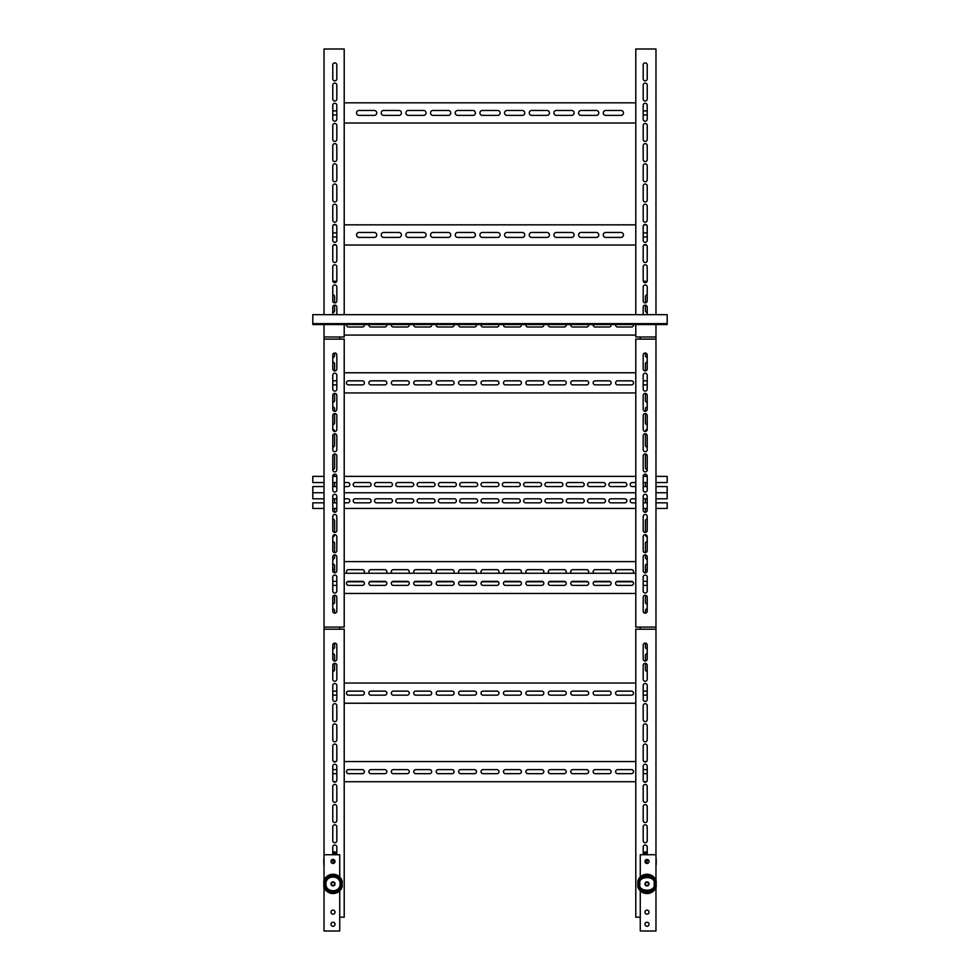 <?xml version="1.0" encoding="UTF-8"?>
<svg xmlns="http://www.w3.org/2000/svg" width="980" height="980" viewBox="0 0 980 980"><rect width="100%" height="100%" fill="white"/><g stroke="black" fill="none" stroke-linecap="round" stroke-linejoin="round"><path stroke-width="1.47" d="M363.654 573.263A2.021 2.021 0 0 0 362.38 569.674L348.476 569.674A2.021 2.021 0 0 0 347.202 573.263M386.083 573.263A2.021 2.021 0 0 0 384.809 569.674L370.906 569.674A2.021 2.021 0 0 0 369.632 573.263M408.513 573.263A2.021 2.021 0 0 0 407.239 569.674L393.335 569.674A2.021 2.021 0 0 0 392.061 573.263M430.93 573.263A2.021 2.021 0 0 0 429.669 569.674L415.765 569.674A2.021 2.021 0 0 0 414.491 573.263M453.36 573.263A2.021 2.021 0 0 0 452.099 569.674L438.195 569.674A2.021 2.021 0 0 0 436.921 573.263M475.79 573.263A2.021 2.021 0 0 0 474.528 569.674L460.625 569.674A2.021 2.021 0 0 0 459.351 573.263M498.22 573.263A2.021 2.021 0 0 0 496.958 569.674L483.042 569.674A2.021 2.021 0 0 0 481.78 573.263M520.649 573.263A2.021 2.021 0 0 0 519.376 569.674L505.472 569.674A2.021 2.021 0 0 0 504.21 573.263M543.079 573.263A2.021 2.021 0 0 0 541.805 569.674L527.902 569.674A2.021 2.021 0 0 0 526.64 573.263M565.509 573.263A2.021 2.021 0 0 0 564.235 569.674L550.331 569.674A2.021 2.021 0 0 0 549.07 573.263M587.939 573.263A2.021 2.021 0 0 0 586.665 569.674L572.761 569.674A2.021 2.021 0 0 0 571.487 573.263M610.369 573.263A2.021 2.021 0 0 0 609.095 569.674L595.191 569.674A2.021 2.021 0 0 0 593.917 573.263M632.798 573.263A2.021 2.021 0 0 0 631.524 569.674L617.621 569.674A2.021 2.021 0 0 0 616.346 573.263M344.213 561.601L635.787 561.601M334.572 569.674L332.771 569.674M632.798 581.789L616.346 581.789M610.369 581.789L593.917 581.789M587.939 581.789L571.487 581.789M565.509 581.789L549.07 581.789M543.079 581.789L526.64 581.789M520.649 581.789L504.21 581.789M498.22 581.789L481.78 581.789M475.79 581.789L459.351 581.789M453.36 581.789L436.921 581.789M430.93 581.789L414.491 581.789M408.513 581.789L392.061 581.789M386.083 581.789L369.632 581.789M363.654 581.789L347.202 581.789M647.229 569.674L645.428 569.674M364.401 583.357A2.021 2.021 0 0 0 362.38 581.336L348.476 581.336A2.021 2.021 0 0 0 346.454 583.357A2.021 2.021 0 0 0 348.476 585.379L362.38 585.379A2.021 2.021 0 0 0 364.401 583.357M386.83 583.357A2.021 2.021 0 0 0 384.809 581.336L370.906 581.336A2.021 2.021 0 0 0 368.884 583.357A2.021 2.021 0 0 0 370.906 585.379L384.809 585.379A2.021 2.021 0 0 0 386.83 583.357M409.26 583.357A2.021 2.021 0 0 0 407.239 581.336L393.335 581.336A2.021 2.021 0 0 0 391.314 583.357A2.021 2.021 0 0 0 393.335 585.379L407.239 585.379A2.021 2.021 0 0 0 409.26 583.357M431.69 583.357A2.021 2.021 0 0 0 429.669 581.336L415.765 581.336A2.021 2.021 0 0 0 413.744 583.357A2.021 2.021 0 0 0 415.765 585.379L429.669 585.379A2.021 2.021 0 0 0 431.69 583.357M454.12 583.357A2.021 2.021 0 0 0 452.099 581.336L438.195 581.336A2.021 2.021 0 0 0 436.174 583.357A2.021 2.021 0 0 0 438.195 585.379L452.099 585.379A2.021 2.021 0 0 0 454.12 583.357M476.537 583.357A2.021 2.021 0 0 0 474.528 581.336L460.625 581.336A2.021 2.021 0 0 0 458.603 583.357A2.021 2.021 0 0 0 460.625 585.379L474.528 585.379A2.021 2.021 0 0 0 476.537 583.357M498.967 583.357A2.021 2.021 0 0 0 496.958 581.336L483.042 581.336A2.021 2.021 0 0 0 481.033 583.357A2.021 2.021 0 0 0 483.042 585.379L496.958 585.379A2.021 2.021 0 0 0 498.967 583.357M521.397 583.357A2.021 2.021 0 0 0 519.376 581.336L505.472 581.336A2.021 2.021 0 0 0 503.463 583.357A2.021 2.021 0 0 0 505.472 585.379L519.376 585.379A2.021 2.021 0 0 0 521.397 583.357M543.827 583.357A2.021 2.021 0 0 0 541.805 581.336L527.902 581.336A2.021 2.021 0 0 0 525.88 583.357A2.021 2.021 0 0 0 527.902 585.379L541.805 585.379A2.021 2.021 0 0 0 543.827 583.357M566.256 583.357A2.021 2.021 0 0 0 564.235 581.336L550.331 581.336A2.021 2.021 0 0 0 548.31 583.357A2.021 2.021 0 0 0 550.331 585.379L564.235 585.379A2.021 2.021 0 0 0 566.256 583.357M588.686 583.357A2.021 2.021 0 0 0 586.665 581.336L572.761 581.336A2.021 2.021 0 0 0 570.74 583.357A2.021 2.021 0 0 0 572.761 585.379L586.665 585.379A2.021 2.021 0 0 0 588.686 583.357M611.116 583.357A2.021 2.021 0 0 0 609.095 581.336L595.191 581.336A2.021 2.021 0 0 0 593.17 583.357A2.021 2.021 0 0 0 595.191 585.379L609.095 585.379A2.021 2.021 0 0 0 611.116 583.357M633.545 583.357A2.021 2.021 0 0 0 631.524 581.336L617.621 581.336A2.021 2.021 0 0 0 615.599 583.357A2.021 2.021 0 0 0 617.621 585.379L631.524 585.379A2.021 2.021 0 0 0 633.545 583.357M344.213 573.263L635.787 573.263M336.814 581.336L332.771 581.336M332.771 585.379L336.814 585.379M635.787 593.451L344.213 593.451M643.186 585.379L647.229 585.379M647.229 581.336L643.186 581.336M364.401 693.142A2.021 2.021 0 0 0 362.38 691.133L348.476 691.133A2.021 2.021 0 0 0 346.454 693.142A2.021 2.021 0 0 0 348.476 695.163L362.38 695.163A2.021 2.021 0 0 0 364.401 693.142M386.83 693.142A2.021 2.021 0 0 0 384.809 691.133L370.906 691.133A2.021 2.021 0 0 0 368.884 693.142A2.021 2.021 0 0 0 370.906 695.163L384.809 695.163A2.021 2.021 0 0 0 386.83 693.142M409.26 693.142A2.021 2.021 0 0 0 407.239 691.133L393.335 691.133A2.021 2.021 0 0 0 391.314 693.142A2.021 2.021 0 0 0 393.335 695.163L407.239 695.163A2.021 2.021 0 0 0 409.26 693.142M431.69 693.142A2.021 2.021 0 0 0 429.669 691.133L415.765 691.133A2.021 2.021 0 0 0 413.744 693.142A2.021 2.021 0 0 0 415.765 695.163L429.669 695.163A2.021 2.021 0 0 0 431.69 693.142M454.12 693.142A2.021 2.021 0 0 0 452.099 691.133L438.195 691.133A2.021 2.021 0 0 0 436.174 693.142A2.021 2.021 0 0 0 438.195 695.163L452.099 695.163A2.021 2.021 0 0 0 454.12 693.142M476.537 693.142A2.021 2.021 0 0 0 474.528 691.133L460.625 691.133A2.021 2.021 0 0 0 458.603 693.142A2.021 2.021 0 0 0 460.625 695.163L474.528 695.163A2.021 2.021 0 0 0 476.537 693.142M498.967 693.142A2.021 2.021 0 0 0 496.958 691.133L483.042 691.133A2.021 2.021 0 0 0 481.033 693.142A2.021 2.021 0 0 0 483.042 695.163L496.958 695.163A2.021 2.021 0 0 0 498.967 693.142M521.397 693.142A2.021 2.021 0 0 0 519.376 691.133L505.472 691.133A2.021 2.021 0 0 0 503.463 693.142A2.021 2.021 0 0 0 505.472 695.163L519.376 695.163A2.021 2.021 0 0 0 521.397 693.142M543.827 693.142A2.021 2.021 0 0 0 541.805 691.133L527.902 691.133A2.021 2.021 0 0 0 525.88 693.142A2.021 2.021 0 0 0 527.902 695.163L541.805 695.163A2.021 2.021 0 0 0 543.827 693.142M566.256 693.142A2.021 2.021 0 0 0 564.235 691.133L550.331 691.133A2.021 2.021 0 0 0 548.31 693.142A2.021 2.021 0 0 0 550.331 695.163L564.235 695.163A2.021 2.021 0 0 0 566.256 693.142M588.686 693.142A2.021 2.021 0 0 0 586.665 691.133L572.761 691.133A2.021 2.021 0 0 0 570.74 693.142A2.021 2.021 0 0 0 572.761 695.163L586.665 695.163A2.021 2.021 0 0 0 588.686 693.142M611.116 693.142A2.021 2.021 0 0 0 609.095 691.133L595.191 691.133A2.021 2.021 0 0 0 593.17 693.142A2.021 2.021 0 0 0 595.191 695.163L609.095 695.163A2.021 2.021 0 0 0 611.116 693.142M633.545 693.142A2.021 2.021 0 0 0 631.524 691.133L617.621 691.133A2.021 2.021 0 0 0 615.599 693.142A2.021 2.021 0 0 0 617.621 695.163L631.524 695.163A2.021 2.021 0 0 0 633.545 693.142M344.213 683.048L635.787 683.048M336.814 691.133L332.771 691.133M332.771 695.163L336.814 695.163M635.787 703.236L344.213 703.236M643.186 695.163L647.229 695.163M647.229 691.133L643.186 691.133M364.401 771.64A2.021 2.021 0 0 0 362.38 769.631L348.476 769.631A2.021 2.021 0 0 0 346.454 771.64A2.021 2.021 0 0 0 348.476 773.661L362.38 773.661A2.021 2.021 0 0 0 364.401 771.64M386.83 771.64A2.021 2.021 0 0 0 384.809 769.631L370.906 769.631A2.021 2.021 0 0 0 368.884 771.64A2.021 2.021 0 0 0 370.906 773.661L384.809 773.661A2.021 2.021 0 0 0 386.83 771.64M409.26 771.64A2.021 2.021 0 0 0 407.239 769.631L393.335 769.631A2.021 2.021 0 0 0 391.314 771.64A2.021 2.021 0 0 0 393.335 773.661L407.239 773.661A2.021 2.021 0 0 0 409.26 771.64M431.69 771.64A2.021 2.021 0 0 0 429.669 769.631L415.765 769.631A2.021 2.021 0 0 0 413.744 771.64A2.021 2.021 0 0 0 415.765 773.661L429.669 773.661A2.021 2.021 0 0 0 431.69 771.64M454.12 771.64A2.021 2.021 0 0 0 452.099 769.631L438.195 769.631A2.021 2.021 0 0 0 436.174 771.64A2.021 2.021 0 0 0 438.195 773.661L452.099 773.661A2.021 2.021 0 0 0 454.12 771.64M476.537 771.64A2.021 2.021 0 0 0 474.528 769.631L460.625 769.631A2.021 2.021 0 0 0 458.603 771.64A2.021 2.021 0 0 0 460.625 773.661L474.528 773.661A2.021 2.021 0 0 0 476.537 771.64M498.967 771.64A2.021 2.021 0 0 0 496.958 769.631L483.042 769.631A2.021 2.021 0 0 0 481.033 771.64A2.021 2.021 0 0 0 483.042 773.661L496.958 773.661A2.021 2.021 0 0 0 498.967 771.64M521.397 771.64A2.021 2.021 0 0 0 519.376 769.631L505.472 769.631A2.021 2.021 0 0 0 503.463 771.64A2.021 2.021 0 0 0 505.472 773.661L519.376 773.661A2.021 2.021 0 0 0 521.397 771.64M543.827 771.64A2.021 2.021 0 0 0 541.805 769.631L527.902 769.631A2.021 2.021 0 0 0 525.88 771.64A2.021 2.021 0 0 0 527.902 773.661L541.805 773.661A2.021 2.021 0 0 0 543.827 771.64M566.256 771.64A2.021 2.021 0 0 0 564.235 769.631L550.331 769.631A2.021 2.021 0 0 0 548.31 771.64A2.021 2.021 0 0 0 550.331 773.661L564.235 773.661A2.021 2.021 0 0 0 566.256 771.64M588.686 771.64A2.021 2.021 0 0 0 586.665 769.631L572.761 769.631A2.021 2.021 0 0 0 570.74 771.64A2.021 2.021 0 0 0 572.761 773.661L586.665 773.661A2.021 2.021 0 0 0 588.686 771.64M611.116 771.64A2.021 2.021 0 0 0 609.095 769.631L595.191 769.631A2.021 2.021 0 0 0 593.17 771.64A2.021 2.021 0 0 0 595.191 773.661L609.095 773.661A2.021 2.021 0 0 0 611.116 771.64M633.545 771.64A2.021 2.021 0 0 0 631.524 769.631L617.621 769.631A2.021 2.021 0 0 0 615.599 771.64A2.021 2.021 0 0 0 617.621 773.661L631.524 773.661A2.021 2.021 0 0 0 633.545 771.64M333.531 761.558L336.067 761.558M344.213 761.558L635.787 761.558M643.933 761.558L646.469 761.558M336.814 769.631L332.771 769.631M332.771 773.661L336.814 773.661M646.469 781.734L643.933 781.734M635.787 781.734L344.213 781.734M336.067 781.734L333.531 781.734M643.186 773.661L647.229 773.661M647.229 769.631L643.186 769.631M364.401 382.849A2.021 2.021 0 0 0 362.38 380.828L348.476 380.828A2.021 2.021 0 0 0 346.454 382.849A2.021 2.021 0 0 0 348.476 384.871L362.38 384.871A2.021 2.021 0 0 0 364.401 382.849M386.83 382.849A2.021 2.021 0 0 0 384.809 380.828L370.906 380.828A2.021 2.021 0 0 0 368.884 382.849A2.021 2.021 0 0 0 370.906 384.871L384.809 384.871A2.021 2.021 0 0 0 386.83 382.849M409.26 382.849A2.021 2.021 0 0 0 407.239 380.828L393.335 380.828A2.021 2.021 0 0 0 391.314 382.849A2.021 2.021 0 0 0 393.335 384.871L407.239 384.871A2.021 2.021 0 0 0 409.26 382.849M431.69 382.849A2.021 2.021 0 0 0 429.669 380.828L415.765 380.828A2.021 2.021 0 0 0 413.744 382.849A2.021 2.021 0 0 0 415.765 384.871L429.669 384.871A2.021 2.021 0 0 0 431.69 382.849M454.12 382.849A2.021 2.021 0 0 0 452.099 380.828L438.195 380.828A2.021 2.021 0 0 0 436.174 382.849A2.021 2.021 0 0 0 438.195 384.871L452.099 384.871A2.021 2.021 0 0 0 454.12 382.849M476.537 382.849A2.021 2.021 0 0 0 474.528 380.828L460.625 380.828A2.021 2.021 0 0 0 458.603 382.849A2.021 2.021 0 0 0 460.625 384.871L474.528 384.871A2.021 2.021 0 0 0 476.537 382.849M498.967 382.849A2.021 2.021 0 0 0 496.958 380.828L483.042 380.828A2.021 2.021 0 0 0 481.033 382.849A2.021 2.021 0 0 0 483.042 384.871L496.958 384.871A2.021 2.021 0 0 0 498.967 382.849M521.397 382.849A2.021 2.021 0 0 0 519.376 380.828L505.472 380.828A2.021 2.021 0 0 0 503.463 382.849A2.021 2.021 0 0 0 505.472 384.871L519.376 384.871A2.021 2.021 0 0 0 521.397 382.849M543.827 382.849A2.021 2.021 0 0 0 541.805 380.828L527.902 380.828A2.021 2.021 0 0 0 525.88 382.849A2.021 2.021 0 0 0 527.902 384.871L541.805 384.871A2.021 2.021 0 0 0 543.827 382.849M566.256 382.849A2.021 2.021 0 0 0 564.235 380.828L550.331 380.828A2.021 2.021 0 0 0 548.31 382.849A2.021 2.021 0 0 0 550.331 384.871L564.235 384.871A2.021 2.021 0 0 0 566.256 382.849M588.686 382.849A2.021 2.021 0 0 0 586.665 380.828L572.761 380.828A2.021 2.021 0 0 0 570.74 382.849A2.021 2.021 0 0 0 572.761 384.871L586.665 384.871A2.021 2.021 0 0 0 588.686 382.849M611.116 382.849A2.021 2.021 0 0 0 609.095 380.828L595.191 380.828A2.021 2.021 0 0 0 593.17 382.849A2.021 2.021 0 0 0 595.191 384.871L609.095 384.871A2.021 2.021 0 0 0 611.116 382.849M633.545 382.849A2.021 2.021 0 0 0 631.524 380.828L617.621 380.828A2.021 2.021 0 0 0 615.599 382.849A2.021 2.021 0 0 0 617.621 384.871L631.524 384.871A2.021 2.021 0 0 0 633.545 382.849M344.213 372.755L635.787 372.755M336.814 380.828L332.771 380.828M332.771 384.871L336.814 384.871M635.787 392.943L344.213 392.943M643.186 384.871L647.229 384.871M647.229 380.828L643.186 380.828M346.504 324.539A2.021 2.021 0 0 0 348.476 327.002L362.38 327.002A2.021 2.021 0 0 0 364.352 324.539M368.933 324.539A2.021 2.021 0 0 0 370.906 327.002L384.809 327.002A2.021 2.021 0 0 0 386.782 324.539M391.363 324.539A2.021 2.021 0 0 0 393.335 327.002L407.239 327.002A2.021 2.021 0 0 0 409.211 324.539M413.793 324.539A2.021 2.021 0 0 0 415.765 327.002L429.669 327.002A2.021 2.021 0 0 0 431.641 324.539M436.223 324.539A2.021 2.021 0 0 0 438.195 327.002L452.099 327.002A2.021 2.021 0 0 0 454.059 324.539M458.652 324.539A2.021 2.021 0 0 0 460.625 327.002L474.528 327.002A2.021 2.021 0 0 0 476.488 324.539M481.082 324.539A2.021 2.021 0 0 0 483.042 327.002L496.958 327.002A2.021 2.021 0 0 0 498.918 324.539M503.512 324.539A2.021 2.021 0 0 0 505.472 327.002L519.376 327.002A2.021 2.021 0 0 0 521.348 324.539M525.942 324.539A2.021 2.021 0 0 0 527.902 327.002L541.805 327.002A2.021 2.021 0 0 0 543.778 324.539M548.359 324.539A2.021 2.021 0 0 0 550.331 327.002L564.235 327.002A2.021 2.021 0 0 0 566.207 324.539M570.789 324.539A2.021 2.021 0 0 0 572.761 327.002L586.665 327.002A2.021 2.021 0 0 0 588.637 324.539M593.219 324.539A2.021 2.021 0 0 0 595.191 327.002L609.095 327.002A2.021 2.021 0 0 0 611.067 324.539M615.648 324.539A2.021 2.021 0 0 0 617.621 327.002L631.524 327.002A2.021 2.021 0 0 0 633.497 324.539M635.787 335.074L344.213 335.074M647.229 854.744L647.229 847.002A2.021 2.021 0 0 0 645.208 844.993A2.021 2.021 0 0 0 643.186 847.002L643.186 854.744A7.73 7.73 0 0 1 647.229 853.752M645.208 824.805A2.021 2.021 0 0 0 643.186 826.814L643.186 840.73A2.021 2.021 0 0 0 645.208 842.739A2.021 2.021 0 0 0 647.229 840.73L647.229 826.814A2.021 2.021 0 0 0 645.208 824.805M645.208 804.617A2.021 2.021 0 0 0 643.186 806.638L643.186 820.542A2.021 2.021 0 0 0 645.208 822.563A2.021 2.021 0 0 0 647.229 820.542L647.229 806.638A2.021 2.021 0 0 0 645.208 804.617M645.208 784.429A2.021 2.021 0 0 0 643.186 786.45L643.186 800.354A2.021 2.021 0 0 0 645.208 802.375A2.021 2.021 0 0 0 647.229 800.354L647.229 786.45A2.021 2.021 0 0 0 645.208 784.429M645.208 764.241A2.021 2.021 0 0 0 643.186 766.262L643.186 780.166A2.021 2.021 0 0 0 645.208 782.187A2.021 2.021 0 0 0 647.229 780.166L647.229 766.262A2.021 2.021 0 0 0 645.208 764.241M645.208 744.053A2.021 2.021 0 0 0 643.186 746.074L643.186 759.978A2.021 2.021 0 0 0 645.208 761.999A2.021 2.021 0 0 0 647.229 759.978L647.229 746.074A2.021 2.021 0 0 0 645.208 744.053M645.208 723.877A2.021 2.021 0 0 0 643.186 725.886L643.186 739.802A2.021 2.021 0 0 0 645.208 741.811A2.021 2.021 0 0 0 647.229 739.802L647.229 725.886A2.021 2.021 0 0 0 645.208 723.877M645.208 703.689A2.021 2.021 0 0 0 643.186 705.71L643.186 719.614A2.021 2.021 0 0 0 645.208 721.635A2.021 2.021 0 0 0 647.229 719.614L647.229 705.71A2.021 2.021 0 0 0 645.208 703.689M645.208 683.501A2.021 2.021 0 0 0 643.186 685.522L643.186 699.426A2.021 2.021 0 0 0 645.208 701.447A2.021 2.021 0 0 0 647.229 699.426L647.229 685.522A2.021 2.021 0 0 0 645.208 683.501M645.208 663.313A2.021 2.021 0 0 0 643.186 665.334L643.186 679.238A2.021 2.021 0 0 0 645.208 681.259A2.021 2.021 0 0 0 647.229 679.238L647.229 665.334A2.021 2.021 0 0 0 645.208 663.313M645.208 643.125A2.021 2.021 0 0 0 643.186 645.146L643.186 659.05A2.021 2.021 0 0 0 645.208 661.071A2.021 2.021 0 0 0 647.229 659.05L647.229 645.146A2.021 2.021 0 0 0 645.208 643.125M645.575 862.902A2.021 2.021 0 0 0 647.229 860.906L647.229 859.46M640.271 917.207L635.787 917.207L635.787 629.221L655.975 629.221L655.975 627.09L635.787 627.09L635.787 339.117L655.975 339.117L655.975 336.985L635.787 336.985L635.787 324.539M640.271 876.99L640.271 854.744L655.975 854.744L655.975 629.221M647.229 314.666L647.229 307.157A2.021 2.021 0 0 0 645.208 305.135A2.021 2.021 0 0 0 643.186 307.157L643.186 314.666M645.208 284.947A2.021 2.021 0 0 0 643.186 286.969L643.186 300.872A2.021 2.021 0 0 0 645.208 302.894A2.021 2.021 0 0 0 647.229 300.872L647.229 286.969A2.021 2.021 0 0 0 645.208 284.947M645.208 264.759A2.021 2.021 0 0 0 643.186 266.781L643.186 280.684A2.021 2.021 0 0 0 645.208 282.706A2.021 2.021 0 0 0 647.229 280.684L647.229 266.781A2.021 2.021 0 0 0 645.208 264.759M645.208 244.571A2.021 2.021 0 0 0 643.186 246.593L643.186 260.496A2.021 2.021 0 0 0 645.208 262.518A2.021 2.021 0 0 0 647.229 260.496L647.229 246.593A2.021 2.021 0 0 0 645.208 244.571M645.208 224.396A2.021 2.021 0 0 0 643.186 226.405L643.186 240.321A2.021 2.021 0 0 0 645.208 242.329A2.021 2.021 0 0 0 647.229 240.321L647.229 226.405A2.021 2.021 0 0 0 645.208 224.396M645.208 204.208A2.021 2.021 0 0 0 643.186 206.229L643.186 220.132A2.021 2.021 0 0 0 645.208 222.154A2.021 2.021 0 0 0 647.229 220.132L647.229 206.229A2.021 2.021 0 0 0 645.208 204.208M645.208 184.02A2.021 2.021 0 0 0 643.186 186.041L643.186 199.945A2.021 2.021 0 0 0 645.208 201.966A2.021 2.021 0 0 0 647.229 199.945L647.229 186.041A2.021 2.021 0 0 0 645.208 184.02M645.208 163.832A2.021 2.021 0 0 0 643.186 165.853L643.186 179.757A2.021 2.021 0 0 0 645.208 181.778A2.021 2.021 0 0 0 647.229 179.757L647.229 165.853A2.021 2.021 0 0 0 645.208 163.832M645.208 143.644A2.021 2.021 0 0 0 643.186 145.665L643.186 159.569A2.021 2.021 0 0 0 645.208 161.59A2.021 2.021 0 0 0 647.229 159.569L647.229 145.665A2.021 2.021 0 0 0 645.208 143.644M645.208 123.468A2.021 2.021 0 0 0 643.186 125.477L643.186 139.393A2.021 2.021 0 0 0 645.208 141.402A2.021 2.021 0 0 0 647.229 139.393L647.229 125.477A2.021 2.021 0 0 0 645.208 123.468M645.208 103.28A2.021 2.021 0 0 0 643.186 105.301L643.186 119.205A2.021 2.021 0 0 0 645.208 121.214A2.021 2.021 0 0 0 647.229 119.205L647.229 105.301A2.021 2.021 0 0 0 645.208 103.28M645.208 83.092A2.021 2.021 0 0 0 643.186 85.113L643.186 99.017A2.021 2.021 0 0 0 645.208 101.038A2.021 2.021 0 0 0 647.229 99.017L647.229 85.113A2.021 2.021 0 0 0 645.208 83.092M645.208 62.904A2.021 2.021 0 0 0 643.186 64.925L643.186 78.829A2.021 2.021 0 0 0 645.208 80.85A2.021 2.021 0 0 0 647.229 78.829L647.229 64.925A2.021 2.021 0 0 0 645.208 62.904M635.787 314.666L635.787 49L655.975 49L655.975 314.666M655.975 336.985L655.975 324.539M645.208 595.24A2.021 2.021 0 0 0 643.186 597.261L643.186 611.165A2.021 2.021 0 0 0 645.208 613.186A2.021 2.021 0 0 0 647.229 611.165L647.229 597.261A2.021 2.021 0 0 0 645.208 595.24M645.208 575.064A2.021 2.021 0 0 0 643.186 577.073L643.186 590.989A2.021 2.021 0 0 0 645.208 592.998A2.021 2.021 0 0 0 647.229 590.989L647.229 577.073A2.021 2.021 0 0 0 645.208 575.064M645.208 554.876A2.021 2.021 0 0 0 643.186 556.897L643.186 570.801A2.021 2.021 0 0 0 645.208 572.822A2.021 2.021 0 0 0 647.229 570.801L647.229 556.897A2.021 2.021 0 0 0 645.208 554.876M645.208 534.688A2.021 2.021 0 0 0 643.186 536.709L643.186 550.613A2.021 2.021 0 0 0 645.208 552.634A2.021 2.021 0 0 0 647.229 550.613L647.229 536.709A2.021 2.021 0 0 0 645.208 534.688M645.208 514.5A2.021 2.021 0 0 0 643.186 516.521L643.186 530.425A2.021 2.021 0 0 0 645.208 532.446A2.021 2.021 0 0 0 647.229 530.425L647.229 516.521A2.021 2.021 0 0 0 645.208 514.5M645.208 494.312A2.021 2.021 0 0 0 643.186 496.333L643.186 510.237A2.021 2.021 0 0 0 645.208 512.258A2.021 2.021 0 0 0 647.229 510.237L647.229 496.333A2.021 2.021 0 0 0 645.208 494.312M645.208 474.136A2.021 2.021 0 0 0 643.186 476.145L643.186 490.061A2.021 2.021 0 0 0 645.208 492.07A2.021 2.021 0 0 0 647.229 490.061L647.229 476.145A2.021 2.021 0 0 0 645.208 474.136M645.208 453.948A2.021 2.021 0 0 0 643.186 455.97L643.186 469.873A2.021 2.021 0 0 0 645.208 471.895A2.021 2.021 0 0 0 647.229 469.873L647.229 455.97A2.021 2.021 0 0 0 645.208 453.948M645.208 433.76A2.021 2.021 0 0 0 643.186 435.782L643.186 449.685A2.021 2.021 0 0 0 645.208 451.707A2.021 2.021 0 0 0 647.229 449.685L647.229 435.782A2.021 2.021 0 0 0 645.208 433.76M645.208 413.572A2.021 2.021 0 0 0 643.186 415.594L643.186 429.497A2.021 2.021 0 0 0 645.208 431.519A2.021 2.021 0 0 0 647.229 429.497L647.229 415.594A2.021 2.021 0 0 0 645.208 413.572M645.208 393.384A2.021 2.021 0 0 0 643.186 395.406L643.186 409.309A2.021 2.021 0 0 0 645.208 411.33A2.021 2.021 0 0 0 647.229 409.309L647.229 395.406A2.021 2.021 0 0 0 645.208 393.384M645.208 373.209A2.021 2.021 0 0 0 643.186 375.218L643.186 389.134A2.021 2.021 0 0 0 645.208 391.143A2.021 2.021 0 0 0 647.229 389.134L647.229 375.218A2.021 2.021 0 0 0 645.208 373.209M645.208 353.021A2.021 2.021 0 0 0 643.186 355.042L643.186 368.946A2.021 2.021 0 0 0 645.208 370.967A2.021 2.021 0 0 0 647.229 368.946L647.229 355.042A2.021 2.021 0 0 0 645.208 353.021M655.975 627.09L655.975 339.117M643.272 281.248L647.143 281.248M640.271 336.985L640.271 339.117M640.271 627.09L640.271 629.221M647.229 294.711A2.021 2.021 0 0 0 645.428 296.72L645.428 302.881M645.428 305.148L645.428 310.623A2.021 2.021 0 0 0 647.229 312.632M645.428 353.033L645.428 355.483A2.021 2.021 0 0 0 647.229 357.492M647.229 362A2.021 2.021 0 0 0 645.428 364.009L645.428 370.942M645.428 393.397L645.428 400.342A2.021 2.021 0 0 0 647.229 402.351M647.229 384.43A2.021 2.021 0 0 0 646.175 384.871M647.229 406.859A2.021 2.021 0 0 0 645.428 408.868L645.428 411.318M645.428 413.585L645.428 422.772A2.021 2.021 0 0 0 647.229 424.781M647.229 429.289A2.021 2.021 0 0 0 645.428 431.298L645.428 431.506M645.428 433.773L645.428 445.202A2.021 2.021 0 0 0 647.229 447.211M645.428 453.961L645.428 467.632A2.021 2.021 0 0 0 647.229 469.628M645.428 498.808L645.428 502.838M645.428 508.449L645.428 512.246M647.229 518.996A2.021 2.021 0 0 0 645.428 521.005L645.428 532.434M645.428 534.7L645.428 534.909A2.021 2.021 0 0 0 647.229 536.918M647.229 541.426A2.021 2.021 0 0 0 645.428 543.435L645.428 552.622M645.428 554.888L645.428 557.338A2.021 2.021 0 0 0 647.229 559.347M647.229 563.855A2.021 2.021 0 0 0 645.428 565.864L645.428 572.81M646.175 581.336A2.021 2.021 0 0 0 647.229 581.777M645.428 595.264L645.428 602.198A2.021 2.021 0 0 0 647.229 604.207M647.229 608.715A2.021 2.021 0 0 0 645.428 610.724L645.428 613.174M645.428 643.137L645.428 647.057A2.021 2.021 0 0 0 647.229 649.066M647.229 653.574A2.021 2.021 0 0 0 645.428 655.583L645.428 661.059M645.428 663.325L645.428 669.487A2.021 2.021 0 0 0 647.229 671.496M646.322 474.467A2.021 2.021 0 0 0 645.428 476.145L645.428 476.378M645.428 482.54L645.428 486.582M647.229 482.883A2.021 2.021 0 0 0 646.102 482.54L643.186 482.54M626.808 484.561A2.021 2.021 0 0 0 624.799 482.54L610.895 482.54A2.021 2.021 0 0 0 608.874 484.561A2.021 2.021 0 0 0 610.895 486.582L624.799 486.582A2.021 2.021 0 0 0 626.808 484.561M605.505 484.561A2.021 2.021 0 0 0 603.484 482.54L589.58 482.54A2.021 2.021 0 0 0 587.559 484.561A2.021 2.021 0 0 0 589.58 486.582L603.484 486.582A2.021 2.021 0 0 0 605.505 484.561M584.202 484.561A2.021 2.021 0 0 0 582.181 482.54L568.278 482.54A2.021 2.021 0 0 0 566.256 484.561A2.021 2.021 0 0 0 568.278 486.582L582.181 486.582A2.021 2.021 0 0 0 584.202 484.561M562.888 484.561A2.021 2.021 0 0 0 560.879 482.54L546.963 482.54A2.021 2.021 0 0 0 544.954 484.561A2.021 2.021 0 0 0 546.963 486.582L560.879 486.582A2.021 2.021 0 0 0 562.888 484.561M541.585 484.561A2.021 2.021 0 0 0 539.563 482.54L525.66 482.54A2.021 2.021 0 0 0 523.639 484.561A2.021 2.021 0 0 0 525.66 486.582L539.563 486.582A2.021 2.021 0 0 0 541.585 484.561M520.282 484.561A2.021 2.021 0 0 0 518.261 482.54L504.357 482.54A2.021 2.021 0 0 0 502.336 484.561A2.021 2.021 0 0 0 504.357 486.582L518.261 486.582A2.021 2.021 0 0 0 520.282 484.561M344.213 486.582L347.802 486.582A2.021 2.021 0 0 0 349.823 484.561A2.021 2.021 0 0 0 347.802 482.54L344.213 482.54M371.126 484.561A2.021 2.021 0 0 0 369.105 482.54L355.201 482.54A2.021 2.021 0 0 0 353.192 484.561A2.021 2.021 0 0 0 355.201 486.582L369.105 486.582A2.021 2.021 0 0 0 371.126 484.561M392.441 484.561A2.021 2.021 0 0 0 390.42 482.54L376.516 482.54A2.021 2.021 0 0 0 374.495 484.561A2.021 2.021 0 0 0 376.516 486.582L390.42 486.582A2.021 2.021 0 0 0 392.441 484.561M413.744 484.561A2.021 2.021 0 0 0 411.723 482.54L397.819 482.54A2.021 2.021 0 0 0 395.798 484.561A2.021 2.021 0 0 0 397.819 486.582L411.723 486.582A2.021 2.021 0 0 0 413.744 484.561M435.047 484.561A2.021 2.021 0 0 0 433.038 482.54L419.122 482.54A2.021 2.021 0 0 0 417.113 484.561A2.021 2.021 0 0 0 419.122 486.582L433.038 486.582A2.021 2.021 0 0 0 435.047 484.561M456.362 484.561A2.021 2.021 0 0 0 454.34 482.54L440.437 482.54A2.021 2.021 0 0 0 438.415 484.561A2.021 2.021 0 0 0 440.437 486.582L454.34 486.582A2.021 2.021 0 0 0 456.362 484.561M477.664 484.561A2.021 2.021 0 0 0 475.643 482.54L461.739 482.54A2.021 2.021 0 0 0 459.718 484.561A2.021 2.021 0 0 0 461.739 486.582L475.643 486.582A2.021 2.021 0 0 0 477.664 484.561M498.967 484.561A2.021 2.021 0 0 0 496.958 482.54L483.042 482.54A2.021 2.021 0 0 0 481.033 484.561A2.021 2.021 0 0 0 483.042 486.582L496.958 486.582A2.021 2.021 0 0 0 498.967 484.561M655.975 486.582L667.184 486.582L667.184 492.744L655.975 492.744M655.975 482.54L667.184 482.54L667.184 476.378L655.975 476.378M324.025 482.54L312.816 482.54L312.816 476.378L324.025 476.378M332.771 476.378L336.814 476.378M344.213 476.378L635.787 476.378M643.186 476.378L647.229 476.378M324.025 486.582L312.816 486.582L312.816 492.744L324.025 492.744M635.787 492.744L344.213 492.744M635.787 482.54L632.198 482.54A2.021 2.021 0 0 0 630.177 484.561A2.021 2.021 0 0 0 632.198 486.582L635.787 486.582M643.186 486.582L646.102 486.582A2.021 2.021 0 0 0 647.229 486.239M332.771 486.239A2.021 2.021 0 0 0 333.898 486.582L336.814 486.582M336.814 482.54L333.898 482.54A2.021 2.021 0 0 0 332.771 482.883M324.025 498.808L312.816 498.808L312.816 492.744M655.975 498.808L667.184 498.808L667.184 492.744M483.042 502.838L496.958 502.838A2.021 2.021 0 0 0 498.967 500.817A2.021 2.021 0 0 0 496.958 498.808L483.042 498.808A2.021 2.021 0 0 0 481.033 500.817A2.021 2.021 0 0 0 483.042 502.838M504.357 502.838L518.261 502.838A2.021 2.021 0 0 0 520.282 500.817A2.021 2.021 0 0 0 518.261 498.808L504.357 498.808A2.021 2.021 0 0 0 502.336 500.817A2.021 2.021 0 0 0 504.357 502.838M525.66 502.838L539.563 502.838A2.021 2.021 0 0 0 541.585 500.817A2.021 2.021 0 0 0 539.563 498.808L525.66 498.808A2.021 2.021 0 0 0 523.639 500.817A2.021 2.021 0 0 0 525.66 502.838M546.963 502.838L560.879 502.838A2.021 2.021 0 0 0 562.888 500.817A2.021 2.021 0 0 0 560.879 498.808L546.963 498.808A2.021 2.021 0 0 0 544.954 500.817A2.021 2.021 0 0 0 546.963 502.838M568.278 502.838L582.181 502.838A2.021 2.021 0 0 0 584.202 500.817A2.021 2.021 0 0 0 582.181 498.808L568.278 498.808A2.021 2.021 0 0 0 566.256 500.817A2.021 2.021 0 0 0 568.278 502.838M589.58 502.838L603.484 502.838A2.021 2.021 0 0 0 605.505 500.817A2.021 2.021 0 0 0 603.484 498.808L589.58 498.808A2.021 2.021 0 0 0 587.559 500.817A2.021 2.021 0 0 0 589.58 502.838M610.895 502.838L624.799 502.838A2.021 2.021 0 0 0 626.808 500.817A2.021 2.021 0 0 0 624.799 498.808L610.895 498.808A2.021 2.021 0 0 0 608.874 500.817A2.021 2.021 0 0 0 610.895 502.838M635.787 498.808L632.198 498.808A2.021 2.021 0 0 0 630.177 500.817A2.021 2.021 0 0 0 632.198 502.838L635.787 502.838M643.186 502.838L646.102 502.838A2.021 2.021 0 0 0 647.229 502.495M647.229 499.139A2.021 2.021 0 0 0 646.102 498.808L643.186 498.808M461.739 502.838L475.643 502.838A2.021 2.021 0 0 0 477.664 500.817A2.021 2.021 0 0 0 475.643 498.808L461.739 498.808A2.021 2.021 0 0 0 459.718 500.817A2.021 2.021 0 0 0 461.739 502.838M440.437 502.838L454.34 502.838A2.021 2.021 0 0 0 456.362 500.817A2.021 2.021 0 0 0 454.34 498.808L440.437 498.808A2.021 2.021 0 0 0 438.415 500.817A2.021 2.021 0 0 0 440.437 502.838M419.122 502.838L433.038 502.838A2.021 2.021 0 0 0 435.047 500.817A2.021 2.021 0 0 0 433.038 498.808L419.122 498.808A2.021 2.021 0 0 0 417.113 500.817A2.021 2.021 0 0 0 419.122 502.838M397.819 502.838L411.723 502.838A2.021 2.021 0 0 0 413.744 500.817A2.021 2.021 0 0 0 411.723 498.808L397.819 498.808A2.021 2.021 0 0 0 395.798 500.817A2.021 2.021 0 0 0 397.819 502.838M376.516 502.838L390.42 502.838A2.021 2.021 0 0 0 392.441 500.817A2.021 2.021 0 0 0 390.42 498.808L376.516 498.808A2.021 2.021 0 0 0 374.495 500.817A2.021 2.021 0 0 0 376.516 502.838M355.201 502.838L369.105 502.838A2.021 2.021 0 0 0 371.126 500.817A2.021 2.021 0 0 0 369.105 498.808L355.201 498.808A2.021 2.021 0 0 0 353.192 500.817A2.021 2.021 0 0 0 355.201 502.838M332.771 502.495A2.021 2.021 0 0 0 333.898 502.838L336.814 502.838M344.213 502.838L347.802 502.838A2.021 2.021 0 0 0 349.823 500.817A2.021 2.021 0 0 0 347.802 498.808L344.213 498.808M336.814 498.808L333.898 498.808A2.021 2.021 0 0 0 332.771 499.139M324.025 502.838L312.816 502.838L312.816 508.449L324.025 508.449M332.771 508.449L336.814 508.449M344.213 508.449L635.787 508.449M643.186 508.449L647.229 508.449M655.975 508.449L667.184 508.449L667.184 502.838L655.975 502.838M667.184 314.666L312.816 314.666L312.816 323.633L667.184 323.633L667.184 314.666M312.816 323.633L312.816 324.539L667.184 324.539L667.184 323.633M334.793 80.85A2.021 2.021 0 0 0 336.814 78.829L336.814 64.925A2.021 2.021 0 0 0 334.793 62.904A2.021 2.021 0 0 0 332.771 64.925L332.771 78.829A2.021 2.021 0 0 0 334.793 80.85M334.793 101.038A2.021 2.021 0 0 0 336.814 99.017L336.814 85.113A2.021 2.021 0 0 0 334.793 83.092A2.021 2.021 0 0 0 332.771 85.113L332.771 99.017A2.021 2.021 0 0 0 334.793 101.038M334.793 121.214A2.021 2.021 0 0 0 336.814 119.205L336.814 105.301A2.021 2.021 0 0 0 334.793 103.28A2.021 2.021 0 0 0 332.771 105.301L332.771 119.205A2.021 2.021 0 0 0 334.793 121.214M334.793 141.402A2.021 2.021 0 0 0 336.814 139.393L336.814 125.477A2.021 2.021 0 0 0 334.793 123.468A2.021 2.021 0 0 0 332.771 125.477L332.771 139.393A2.021 2.021 0 0 0 334.793 141.402M334.793 161.59A2.021 2.021 0 0 0 336.814 159.569L336.814 145.665A2.021 2.021 0 0 0 334.793 143.644A2.021 2.021 0 0 0 332.771 145.665L332.771 159.569A2.021 2.021 0 0 0 334.793 161.59M334.793 181.778A2.021 2.021 0 0 0 336.814 179.757L336.814 165.853A2.021 2.021 0 0 0 334.793 163.832A2.021 2.021 0 0 0 332.771 165.853L332.771 179.757A2.021 2.021 0 0 0 334.793 181.778M334.793 201.966A2.021 2.021 0 0 0 336.814 199.945L336.814 186.041A2.021 2.021 0 0 0 334.793 184.02A2.021 2.021 0 0 0 332.771 186.041L332.771 199.945A2.021 2.021 0 0 0 334.793 201.966M334.793 222.154A2.021 2.021 0 0 0 336.814 220.132L336.814 206.229A2.021 2.021 0 0 0 334.793 204.208A2.021 2.021 0 0 0 332.771 206.229L332.771 220.132A2.021 2.021 0 0 0 334.793 222.154M334.793 242.329A2.021 2.021 0 0 0 336.814 240.321L336.814 226.405A2.021 2.021 0 0 0 334.793 224.396A2.021 2.021 0 0 0 332.771 226.405L332.771 240.321A2.021 2.021 0 0 0 334.793 242.329M334.793 262.518A2.021 2.021 0 0 0 336.814 260.496L336.814 246.593A2.021 2.021 0 0 0 334.793 244.571A2.021 2.021 0 0 0 332.771 246.593L332.771 260.496A2.021 2.021 0 0 0 334.793 262.518M334.793 282.706A2.021 2.021 0 0 0 336.814 280.684L336.814 266.781A2.021 2.021 0 0 0 334.793 264.759A2.021 2.021 0 0 0 332.771 266.781L332.771 280.684A2.021 2.021 0 0 0 334.793 282.706M334.793 302.894A2.021 2.021 0 0 0 336.814 300.872L336.814 286.969A2.021 2.021 0 0 0 334.793 284.947A2.021 2.021 0 0 0 332.771 286.969L332.771 300.872A2.021 2.021 0 0 0 334.793 302.894M336.814 314.666L336.814 307.157A2.021 2.021 0 0 0 334.793 305.135A2.021 2.021 0 0 0 332.771 307.157L332.771 314.666M324.025 314.666L324.025 49L344.213 49L344.213 314.666M344.213 324.539L344.213 336.985L324.025 336.985L324.025 339.117L344.213 339.117L344.213 627.09L324.025 627.09L324.025 629.221L344.213 629.221L344.213 917.207L339.729 917.207M324.025 324.539L324.025 336.985M334.793 370.967A2.021 2.021 0 0 0 336.814 368.946L336.814 355.042A2.021 2.021 0 0 0 334.793 353.021A2.021 2.021 0 0 0 332.771 355.042L332.771 368.946A2.021 2.021 0 0 0 334.793 370.967M334.793 391.143A2.021 2.021 0 0 0 336.814 389.134L336.814 375.218A2.021 2.021 0 0 0 334.793 373.209A2.021 2.021 0 0 0 332.771 375.218L332.771 389.134A2.021 2.021 0 0 0 334.793 391.143M334.793 411.33A2.021 2.021 0 0 0 336.814 409.309L336.814 395.406A2.021 2.021 0 0 0 334.793 393.384A2.021 2.021 0 0 0 332.771 395.406L332.771 409.309A2.021 2.021 0 0 0 334.793 411.33M334.793 431.519A2.021 2.021 0 0 0 336.814 429.497L336.814 415.594A2.021 2.021 0 0 0 334.793 413.572A2.021 2.021 0 0 0 332.771 415.594L332.771 429.497A2.021 2.021 0 0 0 334.793 431.519M334.793 451.707A2.021 2.021 0 0 0 336.814 449.685L336.814 435.782A2.021 2.021 0 0 0 334.793 433.76A2.021 2.021 0 0 0 332.771 435.782L332.771 449.685A2.021 2.021 0 0 0 334.793 451.707M334.793 471.895A2.021 2.021 0 0 0 336.814 469.873L336.814 455.97A2.021 2.021 0 0 0 334.793 453.948A2.021 2.021 0 0 0 332.771 455.97L332.771 469.873A2.021 2.021 0 0 0 334.793 471.895M334.793 492.07A2.021 2.021 0 0 0 336.814 490.061L336.814 476.145A2.021 2.021 0 0 0 334.793 474.136A2.021 2.021 0 0 0 332.771 476.145L332.771 490.061A2.021 2.021 0 0 0 334.793 492.07M334.793 512.258A2.021 2.021 0 0 0 336.814 510.237L336.814 496.333A2.021 2.021 0 0 0 334.793 494.312A2.021 2.021 0 0 0 332.771 496.333L332.771 510.237A2.021 2.021 0 0 0 334.793 512.258M334.793 532.446A2.021 2.021 0 0 0 336.814 530.425L336.814 516.521A2.021 2.021 0 0 0 334.793 514.5A2.021 2.021 0 0 0 332.771 516.521L332.771 530.425A2.021 2.021 0 0 0 334.793 532.446M334.793 552.634A2.021 2.021 0 0 0 336.814 550.613L336.814 536.709A2.021 2.021 0 0 0 334.793 534.688A2.021 2.021 0 0 0 332.771 536.709L332.771 550.613A2.021 2.021 0 0 0 334.793 552.634M334.793 572.822A2.021 2.021 0 0 0 336.814 570.801L336.814 556.897A2.021 2.021 0 0 0 334.793 554.876A2.021 2.021 0 0 0 332.771 556.897L332.771 570.801A2.021 2.021 0 0 0 334.793 572.822M334.793 592.998A2.021 2.021 0 0 0 336.814 590.989L336.814 577.073A2.021 2.021 0 0 0 334.793 575.064A2.021 2.021 0 0 0 332.771 577.073L332.771 590.989A2.021 2.021 0 0 0 334.793 592.998M334.793 613.186A2.021 2.021 0 0 0 336.814 611.165L336.814 597.261A2.021 2.021 0 0 0 334.793 595.24A2.021 2.021 0 0 0 332.771 597.261L332.771 611.165A2.021 2.021 0 0 0 334.793 613.186M324.025 339.117L324.025 627.09M334.793 661.071A2.021 2.021 0 0 0 336.814 659.05L336.814 645.146A2.021 2.021 0 0 0 334.793 643.125A2.021 2.021 0 0 0 332.771 645.146L332.771 659.05A2.021 2.021 0 0 0 334.793 661.071M334.793 681.259A2.021 2.021 0 0 0 336.814 679.238L336.814 665.334A2.021 2.021 0 0 0 334.793 663.313A2.021 2.021 0 0 0 332.771 665.334L332.771 679.238A2.021 2.021 0 0 0 334.793 681.259M334.793 701.447A2.021 2.021 0 0 0 336.814 699.426L336.814 685.522A2.021 2.021 0 0 0 334.793 683.501A2.021 2.021 0 0 0 332.771 685.522L332.771 699.426A2.021 2.021 0 0 0 334.793 701.447M334.793 721.635A2.021 2.021 0 0 0 336.814 719.614L336.814 705.71A2.021 2.021 0 0 0 334.793 703.689A2.021 2.021 0 0 0 332.771 705.71L332.771 719.614A2.021 2.021 0 0 0 334.793 721.635M334.793 741.811A2.021 2.021 0 0 0 336.814 739.802L336.814 725.886A2.021 2.021 0 0 0 334.793 723.877A2.021 2.021 0 0 0 332.771 725.886L332.771 739.802A2.021 2.021 0 0 0 334.793 741.811M334.793 761.999A2.021 2.021 0 0 0 336.814 759.978L336.814 746.074A2.021 2.021 0 0 0 334.793 744.053A2.021 2.021 0 0 0 332.771 746.074L332.771 759.978A2.021 2.021 0 0 0 334.793 761.999M334.793 782.187A2.021 2.021 0 0 0 336.814 780.166L336.814 766.262A2.021 2.021 0 0 0 334.793 764.241A2.021 2.021 0 0 0 332.771 766.262L332.771 780.166A2.021 2.021 0 0 0 334.793 782.187M334.793 802.375A2.021 2.021 0 0 0 336.814 800.354L336.814 786.45A2.021 2.021 0 0 0 334.793 784.429A2.021 2.021 0 0 0 332.771 786.45L332.771 800.354A2.021 2.021 0 0 0 334.793 802.375M334.793 822.563A2.021 2.021 0 0 0 336.814 820.542L336.814 806.638A2.021 2.021 0 0 0 334.793 804.617A2.021 2.021 0 0 0 332.771 806.638L332.771 820.542A2.021 2.021 0 0 0 334.793 822.563M334.793 842.739A2.021 2.021 0 0 0 336.814 840.73L336.814 826.814A2.021 2.021 0 0 0 334.793 824.805A2.021 2.021 0 0 0 332.771 826.814L332.771 840.73A2.021 2.021 0 0 0 334.793 842.739M332.771 853.752A7.73 7.73 0 0 1 336.789 854.744L336.814 847.002A2.021 2.021 0 0 0 334.793 844.993A2.021 2.021 0 0 0 332.771 847.002L332.771 854.744M332.771 859.46L332.771 860.906A2.021 2.021 0 0 0 334.425 862.902M324.025 629.221L324.025 880.359L324.025 854.744L339.729 854.744L339.729 876.99M339.729 890.808L339.729 931L324.025 931L324.025 887.439L324.025 917.207M339.729 629.221L339.729 627.09M339.729 339.117L339.729 336.985M332.771 671.496A2.021 2.021 0 0 0 334.572 669.487L334.572 663.325M334.572 661.059L334.572 655.583A2.021 2.021 0 0 0 332.771 653.574M332.771 649.066A2.021 2.021 0 0 0 334.572 647.057L334.572 643.137M334.572 613.174L334.572 610.724A2.021 2.021 0 0 0 332.771 608.715M332.771 604.207A2.021 2.021 0 0 0 334.572 602.198L334.572 595.264M334.572 572.81L334.572 565.864A2.021 2.021 0 0 0 332.771 563.855M332.771 581.777A2.021 2.021 0 0 0 333.825 581.336M332.771 559.347A2.021 2.021 0 0 0 334.572 557.338L334.572 554.888M334.572 552.622L334.572 543.435A2.021 2.021 0 0 0 332.771 541.426M332.771 536.918A2.021 2.021 0 0 0 334.572 534.909L334.572 534.7M334.572 532.434L334.572 521.005A2.021 2.021 0 0 0 332.771 518.996M334.572 512.246L334.572 508.449M334.572 502.838L334.572 498.808M332.771 469.628A2.021 2.021 0 0 0 334.572 467.632L334.572 453.961M332.771 447.211A2.021 2.021 0 0 0 334.572 445.202L334.572 433.773M334.572 431.506L334.572 431.298A2.021 2.021 0 0 0 332.771 429.289M332.771 424.781A2.021 2.021 0 0 0 334.572 422.772L334.572 413.585M334.572 411.318L334.572 408.868A2.021 2.021 0 0 0 332.771 406.859M332.771 402.351A2.021 2.021 0 0 0 334.572 400.342L334.572 393.397M333.825 384.871A2.021 2.021 0 0 0 332.771 384.43M334.572 370.942L334.572 364.009A2.021 2.021 0 0 0 332.771 362M332.771 357.492A2.021 2.021 0 0 0 334.572 355.483L334.572 353.033M332.771 312.632A2.021 2.021 0 0 0 334.572 310.623L334.572 305.148M334.572 302.881L334.572 296.72A2.021 2.021 0 0 0 332.771 294.711M334.572 486.582L334.572 482.54M334.572 476.378L334.572 476.145A2.021 2.021 0 0 0 333.678 474.467M336.728 281.248L332.857 281.248M644.975 861.469A2.021 2.021 0 0 0 646.996 863.49A2.021 2.021 0 0 0 649.017 861.469A2.021 2.021 0 0 0 646.996 859.448A2.021 2.021 0 0 0 644.975 861.469M644.975 924.275A2.021 2.021 0 0 0 646.996 926.296A2.021 2.021 0 0 0 649.017 924.275A2.021 2.021 0 0 0 646.996 922.254A2.021 2.021 0 0 0 644.975 924.275M644.975 912.16A2.021 2.021 0 0 0 646.996 914.181A2.021 2.021 0 0 0 649.017 912.16A2.021 2.021 0 0 0 646.996 910.138A2.021 2.021 0 0 0 644.975 912.16M655.975 854.744L655.975 880.359M655.975 887.439L655.975 931L640.271 931L640.271 890.808M376.737 112.921A2.462 2.462 0 0 0 374.274 110.458L359.023 110.458A2.462 2.462 0 0 0 356.549 112.921A2.462 2.462 0 0 0 359.023 115.383L374.274 115.383A2.462 2.462 0 0 0 376.737 112.921M401.408 112.921A2.462 2.462 0 0 0 398.946 110.458L383.695 110.458A2.462 2.462 0 0 0 381.22 112.921A2.462 2.462 0 0 0 383.695 115.383L398.946 115.383A2.462 2.462 0 0 0 401.408 112.921M426.079 112.921A2.462 2.462 0 0 0 423.617 110.458L408.366 110.458A2.462 2.462 0 0 0 405.892 112.921A2.462 2.462 0 0 0 408.366 115.383L423.617 115.383A2.462 2.462 0 0 0 426.079 112.921M450.751 112.921A2.462 2.462 0 0 0 448.289 110.458L433.038 110.458A2.462 2.462 0 0 0 430.563 112.921A2.462 2.462 0 0 0 433.038 115.383L448.289 115.383A2.462 2.462 0 0 0 450.751 112.921M475.423 112.921A2.462 2.462 0 0 0 472.96 110.458L457.709 110.458A2.462 2.462 0 0 0 455.235 112.921A2.462 2.462 0 0 0 457.709 115.383L472.96 115.383A2.462 2.462 0 0 0 475.423 112.921M500.094 112.921A2.462 2.462 0 0 0 497.632 110.458L482.368 110.458A2.462 2.462 0 0 0 479.906 112.921A2.462 2.462 0 0 0 482.368 115.383L497.632 115.383A2.462 2.462 0 0 0 500.094 112.921M524.766 112.921A2.462 2.462 0 0 0 522.291 110.458L507.04 110.458A2.462 2.462 0 0 0 504.577 112.921A2.462 2.462 0 0 0 507.04 115.383L522.291 115.383A2.462 2.462 0 0 0 524.766 112.921M549.437 112.921A2.462 2.462 0 0 0 546.963 110.458L531.711 110.458A2.462 2.462 0 0 0 529.249 112.921A2.462 2.462 0 0 0 531.711 115.383L546.963 115.383A2.462 2.462 0 0 0 549.437 112.921M574.109 112.921A2.462 2.462 0 0 0 571.634 110.458L556.383 110.458A2.462 2.462 0 0 0 553.921 112.921A2.462 2.462 0 0 0 556.383 115.383L571.634 115.383A2.462 2.462 0 0 0 574.109 112.921M598.78 112.921A2.462 2.462 0 0 0 596.306 110.458L581.054 110.458A2.462 2.462 0 0 0 578.592 112.921A2.462 2.462 0 0 0 581.054 115.383L596.306 115.383A2.462 2.462 0 0 0 598.78 112.921M623.452 112.921A2.462 2.462 0 0 0 620.977 110.458L605.726 110.458A2.462 2.462 0 0 0 603.264 112.921A2.462 2.462 0 0 0 605.726 115.383L620.977 115.383A2.462 2.462 0 0 0 623.452 112.921M344.213 102.827L635.787 102.827M336.814 110.899L332.771 110.899M332.771 114.942L336.814 114.942M635.787 123.015L344.213 123.015M643.186 114.942L647.229 114.942M647.229 110.899L643.186 110.899M376.737 234.931A2.462 2.462 0 0 0 374.274 232.468L359.023 232.468A2.462 2.462 0 0 0 356.549 234.931A2.462 2.462 0 0 0 359.023 237.405L374.274 237.405A2.462 2.462 0 0 0 376.737 234.931M401.408 234.931A2.462 2.462 0 0 0 398.946 232.468L383.695 232.468A2.462 2.462 0 0 0 381.22 234.931A2.462 2.462 0 0 0 383.695 237.405L398.946 237.405A2.462 2.462 0 0 0 401.408 234.931M426.079 234.931A2.462 2.462 0 0 0 423.617 232.468L408.366 232.468A2.462 2.462 0 0 0 405.892 234.931A2.462 2.462 0 0 0 408.366 237.405L423.617 237.405A2.462 2.462 0 0 0 426.079 234.931M450.751 234.931A2.462 2.462 0 0 0 448.289 232.468L433.038 232.468A2.462 2.462 0 0 0 430.563 234.931A2.462 2.462 0 0 0 433.038 237.405L448.289 237.405A2.462 2.462 0 0 0 450.751 234.931M475.423 234.931A2.462 2.462 0 0 0 472.96 232.468L457.709 232.468A2.462 2.462 0 0 0 455.235 234.931A2.462 2.462 0 0 0 457.709 237.405L472.96 237.405A2.462 2.462 0 0 0 475.423 234.931M500.094 234.931A2.462 2.462 0 0 0 497.632 232.468L482.368 232.468A2.462 2.462 0 0 0 479.906 234.931A2.462 2.462 0 0 0 482.368 237.405L497.632 237.405A2.462 2.462 0 0 0 500.094 234.931M524.766 234.931A2.462 2.462 0 0 0 522.291 232.468L507.04 232.468A2.462 2.462 0 0 0 504.577 234.931A2.462 2.462 0 0 0 507.04 237.405L522.291 237.405A2.462 2.462 0 0 0 524.766 234.931M549.437 234.931A2.462 2.462 0 0 0 546.963 232.468L531.711 232.468A2.462 2.462 0 0 0 529.249 234.931A2.462 2.462 0 0 0 531.711 237.405L546.963 237.405A2.462 2.462 0 0 0 549.437 234.931M574.109 234.931A2.462 2.462 0 0 0 571.634 232.468L556.383 232.468A2.462 2.462 0 0 0 553.921 234.931A2.462 2.462 0 0 0 556.383 237.405L571.634 237.405A2.462 2.462 0 0 0 574.109 234.931M598.78 234.931A2.462 2.462 0 0 0 596.306 232.468L581.054 232.468A2.462 2.462 0 0 0 578.592 234.931A2.462 2.462 0 0 0 581.054 237.405L596.306 237.405A2.462 2.462 0 0 0 598.78 234.931M623.452 234.931A2.462 2.462 0 0 0 620.977 232.468L605.726 232.468A2.462 2.462 0 0 0 603.264 234.931A2.462 2.462 0 0 0 605.726 237.405L620.977 237.405A2.462 2.462 0 0 0 623.452 234.931M333.531 224.837L336.067 224.837M344.213 224.837L635.787 224.837M643.933 224.837L646.469 224.837M336.814 232.909L332.771 232.909M332.771 236.952L336.814 236.952M646.469 245.025L643.933 245.025M635.787 245.025L344.213 245.025M336.067 245.025L333.531 245.025M643.186 236.952L647.229 236.952M647.229 232.909L643.186 232.909M330.983 912.16A2.021 2.021 0 0 0 333.004 914.181A2.021 2.021 0 0 0 335.025 912.16A2.021 2.021 0 0 0 333.004 910.138A2.021 2.021 0 0 0 330.983 912.16M330.983 924.275A2.021 2.021 0 0 0 333.004 926.296A2.021 2.021 0 0 0 335.025 924.275A2.021 2.021 0 0 0 333.004 922.254A2.021 2.021 0 0 0 330.983 924.275M330.983 861.469A2.021 2.021 0 0 0 333.004 863.49A2.021 2.021 0 0 0 335.025 861.469A2.021 2.021 0 0 0 333.004 859.448A2.021 2.021 0 0 0 330.983 861.469M646.996 892.633A8.734 8.734 0 0 0 655.73 883.899A8.734 8.734 0 0 0 646.996 875.164A8.734 8.734 0 0 0 638.262 883.899A8.734 8.734 0 0 0 646.996 892.633M644.975 883.899A2.021 2.021 0 0 0 646.996 885.92A2.021 2.021 0 0 0 649.017 883.899A2.021 2.021 0 0 0 646.996 881.878A2.021 2.021 0 0 0 644.975 883.899M645.428 883.899A1.568 1.568 0 0 0 646.996 885.467A1.568 1.568 0 0 0 648.564 883.899A1.568 1.568 0 0 0 646.996 882.331A1.568 1.568 0 0 0 645.428 883.899M637.808 886.802L637.808 880.995A9.641 9.641 0 0 1 656.196 880.995L656.196 886.802A9.641 9.641 0 0 1 637.808 886.802M647.229 852.747A8.734 8.734 0 0 0 643.186 853.617M647.229 859.913A1.568 1.568 0 0 0 646.065 862.731M655.975 857.929A9.641 9.641 0 0 1 656.196 858.566L656.196 864.385A9.641 9.641 0 0 1 655.975 865.009M643.186 852.612A9.641 9.641 0 0 1 647.229 851.828M340.06 883.899C340.452 874.797 325.544 874.797 325.936 883.899C325.544 893.001 340.452 893.001 340.06 883.899M333.004 875.164A8.734 8.734 0 0 1 341.738 883.899A8.734 8.734 0 0 1 333.004 892.633A8.734 8.734 0 0 1 324.27 883.899A8.734 8.734 0 0 1 333.004 875.164M330.983 883.899A2.021 2.021 0 0 1 333.004 881.878A2.021 2.021 0 0 1 335.025 883.899A2.021 2.021 0 0 1 333.004 885.92A2.021 2.021 0 0 1 330.983 883.899M331.436 883.899A1.568 1.568 0 0 1 333.004 882.331A1.568 1.568 0 0 1 334.572 883.899A1.568 1.568 0 0 1 333.004 885.467A1.568 1.568 0 0 1 331.436 883.899M323.804 880.995L323.804 886.802A9.641 9.641 0 0 0 342.192 886.802L342.192 880.995A9.641 9.641 0 0 0 323.804 880.995M335.148 854.744L332.771 854.413M332.771 852.747A8.734 8.734 0 0 1 336.814 853.617M332.771 859.913A1.568 1.568 0 0 1 333.935 862.731M324.025 857.929A9.641 9.641 0 0 0 323.804 858.566L323.804 864.385A9.641 9.641 0 0 0 324.025 865.009M336.814 852.612A9.641 9.641 0 0 0 332.771 851.828M654.726 883.899A7.73 7.73 0 0 1 646.996 891.629A7.73 7.73 0 0 1 639.279 883.899A7.73 7.73 0 0 1 646.996 876.181A7.73 7.73 0 0 1 654.726 883.899M654.064 883.899C656.576 892.29 637.429 892.29 639.94 883.899C637.429 875.52 656.576 875.52 654.064 883.899M644.852 854.744L647.229 854.413M333.004 876.181A7.73 7.73 0 0 0 325.274 883.899A7.73 7.73 0 0 0 333.004 891.629A7.73 7.73 0 0 0 340.721 883.899A7.73 7.73 0 0 0 333.004 876.181"/></g></svg>
